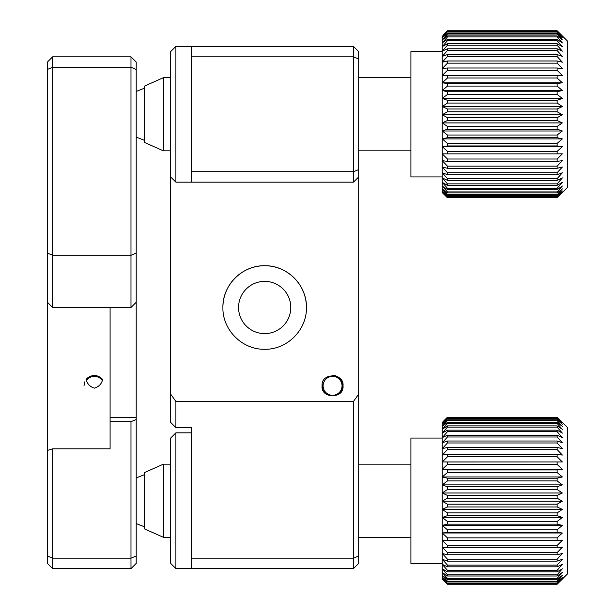 <?xml version="1.0" encoding="UTF-8"?>
<svg xmlns="http://www.w3.org/2000/svg" width="615" height="615" viewBox="0 0 615 615"><rect width="100%" height="100%" fill="white"/><g stroke="black" fill="none" stroke-linecap="round" stroke-linejoin="round"><path stroke-width="0.92" d="M322.122 385.836L322.883 389.756L322.122 385.836C320.561 398.989 344.492 399.097 343.009 385.836C344.477 372.652 320.723 372.567 322.122 385.836L322.283 384.029M358.683 394.107L358.683 563.402L353.456 568.621L353.456 401.503L358.683 394.107L358.683 176.943L353.456 182.163L353.456 46.379L175.898 46.379L170.67 51.599L175.898 46.379L175.898 182.163L170.67 176.943L170.67 51.599L171.716 50.553M353.456 401.503L175.898 401.503L175.898 427.617L170.67 422.39L170.67 394.107L175.898 401.503M170.67 394.107L170.67 176.943M306.447 307.5C306.947 329.947 287.082 349.758 264.696 349.274C242.225 349.758 222.422 329.94 222.899 307.5C222.422 285.068 242.225 265.242 264.665 265.726C287.074 265.242 306.931 285.014 306.447 307.5A41.774 41.774 0 0 0 264.673 265.726A41.774 41.774 0 0 0 222.899 307.5M333.453 375.427L340.249 378.763L343.009 385.836L340.08 393.093M339.903 378.402L332.6 375.388A10.447 10.447 0 0 1 340.21 392.954M175.898 427.617L191.565 427.617L191.565 568.621L175.898 568.621L175.898 432.837L191.565 432.837M357.63 50.553L358.683 51.599L358.683 169.556L353.456 171.716L191.565 171.716L191.565 182.163L175.898 182.163M191.565 171.716L191.565 46.379L175.898 46.379M326.104 394.038L323.897 391.663M323.329 390.71L325.627 393.646M340.064 393.108L343.009 385.836M238.566 307.5A26.114 26.114 0 0 0 264.673 333.614A26.114 26.114 0 0 0 290.787 307.5A26.114 26.114 0 0 0 264.673 281.386A26.114 26.114 0 0 0 238.566 307.5M353.456 568.621L191.565 568.621M358.683 556.014L353.456 558.174L191.565 558.174M358.683 51.599L353.456 46.379M358.683 58.986L353.456 56.826L191.565 56.826M358.683 169.556L358.683 176.943M353.456 182.163L191.565 182.163M163.359 150.829L144.563 142.472L144.563 86.069L163.359 77.713L163.359 150.829L170.67 150.829M442.239 192.603L447.459 197.792L442.239 192.603L442.239 36.416L447.459 31.603L442.239 37.746L447.459 33.333L447.459 34.063L442.239 39.914L447.459 35.939L447.459 36.954L442.239 42.896L447.459 39.414L447.459 40.69L442.239 46.655L447.459 43.703L447.459 45.233L442.239 51.16L447.459 48.77L447.459 50.53L442.239 56.357L447.459 54.55L447.459 56.526L442.239 62.192L447.459 60.985L447.459 63.153L442.239 68.596L447.459 68.004L447.459 70.341L442.239 75.491L447.459 75.53L447.459 78.013L442.239 82.825L447.459 83.479L447.459 86.085L442.239 90.497L447.459 91.766L447.459 94.456L442.239 98.423L447.459 100.306L447.459 103.051L442.239 106.533L447.459 108.993L447.459 111.769L442.239 114.721L447.459 117.734L447.459 120.509L442.239 122.908L447.459 126.444L447.459 129.188L442.239 131.003L447.459 135.016L447.459 137.699L442.239 138.905L447.459 143.364L447.459 145.955L442.239 146.547L447.459 151.398L447.459 153.865L442.239 153.827L447.459 159.016L447.459 161.338L442.239 160.684L447.459 166.15L447.459 168.295L442.239 167.026L447.459 172.707L447.459 174.668L442.239 172.784L447.459 178.634L447.459 180.372L442.239 177.912L447.459 183.854L447.459 185.353L442.239 182.34L447.459 188.305L447.459 189.551L442.239 186.014L447.459 191.949L447.459 192.933L442.239 188.913L447.459 194.74L447.459 195.447L442.239 190.988L447.459 197.069L442.239 192.226L447.459 197.792L557.129 197.792L567.576 187.383L567.576 41.159L557.129 30.781L447.459 30.781L442.239 36.416L447.459 30.781M447.459 120.509L557.129 120.509L562.356 122.908L557.129 126.444L447.459 126.444M447.459 129.188L557.129 129.188L557.129 126.444M557.129 129.188L562.356 131.003L557.129 135.016L447.459 135.016M447.459 137.699L557.129 137.699L557.129 135.016M557.129 137.699L562.356 138.905L557.129 143.364L447.459 143.364M447.459 145.955L557.129 145.955L557.129 143.364M557.129 145.955L562.356 146.547L557.129 151.398L447.459 151.398M447.459 153.865L557.129 153.865L557.129 151.398M557.129 153.865L562.356 153.827L557.129 159.016L447.459 159.016M447.459 161.338L557.129 161.338L557.129 159.016M557.129 161.338L562.356 160.684L557.129 166.15L447.459 166.15M447.459 168.295L557.129 168.295L557.129 166.15M557.129 168.295L562.356 167.026L557.129 172.707L447.459 172.707M447.459 174.668L557.129 174.668L557.129 172.707M557.129 174.668L562.356 172.784L557.129 178.634L447.459 178.634M447.459 180.372L557.129 180.372L557.129 178.634M557.129 180.372L562.356 177.912L557.129 183.854L447.459 183.854M447.459 185.353L557.129 185.353L557.129 183.854M557.129 185.353L562.356 182.34L557.129 188.305L447.459 188.305M447.459 189.551L557.129 189.551L557.129 188.305M557.129 189.551L562.356 186.014L557.129 191.949L447.459 191.949M447.459 192.933L557.129 192.933L557.129 191.949M557.129 192.933L562.356 188.913L557.129 194.74L447.459 194.74M447.459 195.447L557.129 195.447L557.129 194.74M557.129 195.447L562.356 190.988L557.129 196.654L447.459 196.654M447.459 197.069L557.129 197.069L557.129 196.654M557.129 197.069L562.356 192.226L557.129 197.661L447.459 197.661M561.564 193.402L562.356 192.603M442.239 176.943L410.905 176.943L410.905 51.599L442.239 51.599M561.564 35.14L557.129 30.75L447.459 30.75L443.031 35.14M447.459 30.942L557.129 30.781M557.129 30.942L562.356 36.416L557.129 31.603L447.459 31.603M447.459 32.057L557.129 32.057L557.129 31.603M557.129 32.057L562.356 37.746L557.129 33.333L447.459 33.333M447.459 34.063L557.129 34.063L557.129 33.333M557.129 34.063L562.356 39.914L557.129 35.939L447.459 35.939M447.459 36.954L557.129 36.954L557.129 35.939M557.129 36.954L562.356 42.896L557.129 39.414L447.459 39.414M447.459 40.69L557.129 40.69L557.129 39.414M557.129 40.69L562.356 46.655L557.129 43.703L447.459 43.703M447.459 45.233L557.129 45.233L557.129 43.703M557.129 45.233L562.356 51.16L557.129 48.77L447.459 48.77M447.459 50.53L557.129 50.53L557.129 48.77M557.129 50.53L562.356 56.357L557.129 54.55L447.459 54.55M447.459 56.526L557.129 56.526L557.129 54.55M557.129 56.526L562.356 62.192L557.129 60.985L447.459 60.985M447.459 63.153L557.129 63.153L557.129 60.985M557.129 63.153L562.356 68.596L557.129 68.004L447.459 68.004M447.459 70.341L557.129 70.341L557.129 68.004M557.129 70.341L562.356 75.491L447.459 75.53M442.239 75.491L562.356 75.491M447.459 78.013L557.129 78.013L557.129 75.53M557.129 78.013L562.356 82.825L557.129 83.479L447.459 83.479M442.239 82.825L562.356 82.825M447.459 86.085L557.129 86.085L557.129 83.479M557.129 86.085L562.356 90.497L557.129 91.766L447.459 91.766M442.239 90.497L562.356 90.497M447.459 94.456L557.129 94.456L557.129 91.766M557.129 94.456L562.356 98.423L557.129 100.306L447.459 100.306M442.239 98.423L562.356 98.423M447.459 103.051L557.129 103.051L557.129 100.306M557.129 103.051L562.356 106.533L557.129 108.993L447.459 108.993M442.239 106.533L562.356 106.533M447.459 111.769L557.129 111.769L557.129 108.993M557.129 111.769L562.356 114.721L557.129 117.734L447.459 117.734M442.239 114.721L562.356 114.721M557.129 120.509L557.129 117.734M442.239 122.908L562.356 122.908M442.239 131.003L562.356 131.003M442.239 138.905L562.356 138.905M442.239 146.547L562.356 146.547M175.898 568.621L170.67 563.402L170.67 438.057L175.898 432.837M163.359 537.287L144.563 528.931L144.563 472.528L163.359 464.171L163.359 537.287L170.67 537.287M447.459 584.25L442.239 579.061L442.239 422.874L447.459 418.062L442.239 424.196L447.459 419.791L447.459 420.522L442.239 426.364L447.459 422.397L447.459 423.412L442.239 429.347L447.459 425.872L447.459 427.148L442.239 433.114L447.459 430.162L447.459 431.692L442.239 437.619L447.459 435.228L447.459 436.988L442.239 442.815L447.459 441.009L447.459 442.985L442.239 448.65L447.459 447.443L447.459 449.611L442.239 455.054L447.459 454.462L447.459 456.799L442.239 461.95L447.459 461.988L447.459 464.471L442.239 469.283L447.459 469.937L447.459 472.543L442.239 476.956L447.459 478.224L447.459 480.915L442.239 484.881L447.459 486.765L447.459 489.509L442.239 492.992L447.459 495.452L447.459 498.227L442.239 501.179L447.459 504.192L447.459 506.968L442.239 509.366L447.459 512.902L447.459 515.647L442.239 517.461L447.459 521.474L447.459 524.157L442.239 525.364L447.459 529.823L447.459 532.413L442.239 533.005L447.459 537.856L447.459 540.324L442.239 540.285L447.459 545.474L447.459 547.796L442.239 547.142L447.459 552.608L447.459 554.753L442.239 553.485L447.459 559.166L447.459 561.126L442.239 559.243L447.459 565.093L447.459 566.83L442.239 564.37L447.459 570.305L447.459 571.812L442.239 568.798L447.459 574.764L447.459 576.009L442.239 572.473L447.459 578.408L447.459 579.391L442.239 575.371L447.459 581.198L447.459 581.905L442.239 577.447L447.459 583.527L442.239 578.684L447.459 584.25L557.129 584.25L567.576 573.841L567.576 427.617L557.129 417.239L447.459 417.239L442.239 422.874L447.459 417.239M447.459 506.968L557.129 506.968L562.356 509.366L557.129 512.902L447.459 512.902M447.459 515.647L557.129 515.647L557.129 512.902M557.129 515.647L562.356 517.461L557.129 521.474L447.459 521.474M447.459 524.157L557.129 524.157L557.129 521.474M557.129 524.157L562.356 525.364L557.129 529.823L447.459 529.823M447.459 532.413L557.129 532.413L557.129 529.823M557.129 532.413L562.356 533.005L557.129 537.856L447.459 537.856M447.459 540.324L557.129 540.324L557.129 537.856M557.129 540.324L562.356 540.285L557.129 545.474L447.459 545.474M447.459 547.796L557.129 547.796L557.129 545.474M557.129 547.796L562.356 547.142L557.129 552.608L447.459 552.608M447.459 554.753L557.129 554.753L557.129 552.608M557.129 554.753L562.356 553.485L557.129 559.166L447.459 559.166M447.459 561.126L557.129 561.126L557.129 559.166M557.129 561.126L562.356 559.243L557.129 565.093L447.459 565.093M447.459 566.83L557.129 566.83L557.129 565.093M557.129 566.83L562.356 564.37L557.129 570.305L447.459 570.305M447.459 571.812L557.129 571.812L557.129 570.305M557.129 571.812L562.356 568.798L557.129 574.764L447.459 574.764M447.459 576.009L557.129 576.009L557.129 574.764M557.129 576.009L562.356 572.473L557.129 578.408L447.459 578.408M447.459 579.391L557.129 579.391L557.129 578.408M557.129 579.391L562.356 575.371L557.129 581.198L447.459 581.198M447.459 581.905L557.129 581.905L557.129 581.198M557.129 581.905L562.356 577.447L557.129 583.112L447.459 583.112M447.459 583.527L557.129 583.527L557.129 583.112M557.129 583.527L562.356 578.684L557.129 584.119L447.459 584.119M561.564 579.86L562.356 579.061M442.239 563.402L410.905 563.402L410.905 438.057L442.239 438.057M561.564 421.598L557.129 417.208L447.459 417.208L443.031 421.598M442.239 579.061L443.031 579.86M447.459 417.401L557.129 417.239M557.129 417.401L562.356 422.874L557.129 418.062L447.459 418.062M447.459 418.515L557.129 418.515L557.129 418.062M557.129 418.515L562.356 424.196L557.129 419.791L447.459 419.791M447.459 420.522L557.129 420.522L557.129 419.791M557.129 420.522L562.356 426.364L557.129 422.397L447.459 422.397M447.459 423.412L557.129 423.412L557.129 422.397M557.129 423.412L562.356 429.347L557.129 425.872L447.459 425.872M447.459 427.148L557.129 427.148L557.129 425.872M557.129 427.148L562.356 433.114L557.129 430.162L447.459 430.162M447.459 431.692L557.129 431.692L557.129 430.162M557.129 431.692L562.356 437.619L557.129 435.228L447.459 435.228M447.459 436.988L557.129 436.988L557.129 435.228M557.129 436.988L562.356 442.815L557.129 441.009L447.459 441.009M447.459 442.985L557.129 442.985L557.129 441.009M557.129 442.985L562.356 448.65L557.129 447.443L447.459 447.443M447.459 449.611L557.129 449.611L557.129 447.443M557.129 449.611L562.356 455.054L557.129 454.462L447.459 454.462M447.459 456.799L557.129 456.799L557.129 454.462M557.129 456.799L562.356 461.95L447.459 461.988M442.239 461.95L562.356 461.95M447.459 464.471L557.129 464.471L557.129 461.988M557.129 464.471L562.356 469.283L557.129 469.937L447.459 469.937M442.239 469.283L562.356 469.283M447.459 472.543L557.129 472.543L557.129 469.937M557.129 472.543L562.356 476.956L557.129 478.224L447.459 478.224M442.239 476.956L562.356 476.956M447.459 480.915L557.129 480.915L557.129 478.224M557.129 480.915L562.356 484.881L557.129 486.765L447.459 486.765M442.239 484.881L562.356 484.881M447.459 489.509L557.129 489.509L557.129 486.765M557.129 489.509L562.356 492.992L557.129 495.452L447.459 495.452M442.239 492.992L562.356 492.992M447.459 498.227L557.129 498.227L557.129 495.452M557.129 498.227L562.356 501.179L557.129 504.192L447.459 504.192M442.239 501.179L562.356 501.179M557.129 506.968L557.129 504.192M442.239 509.366L562.356 509.366M442.239 517.461L562.356 517.461M442.239 525.364L562.356 525.364M442.239 533.005L562.356 533.005M87.784 377.771A10.447 10.447 0 0 0 86.192 379.409C91.666 374.151 97.155 374.151 102.659 379.409C101.667 383.852 98.915 386.758 94.41 388.134C89.913 386.727 87.169 383.822 86.192 379.409L90.036 376.357M102.267 380.539A9.463 9.463 0 0 0 86.584 380.539M342.032 385.836A9.463 9.463 0 0 1 332.569 395.299A9.463 9.463 0 0 1 323.106 385.836A9.463 9.463 0 0 1 332.569 376.372A9.463 9.463 0 0 1 342.032 385.836M325.181 393.216A10.447 10.447 0 0 0 326.411 394.276A10.447 10.447 0 0 1 324.897 392.924M334.775 375.627A10.447 10.447 0 0 1 336.574 376.188L336.574 376.196M83.978 385.836L84.778 381.838M110.093 421.682L110.093 417.393L136.207 417.393L136.207 419.515L130.98 421.682L110.093 421.682L110.093 448.819L52.644 448.819L52.644 568.621L47.424 563.402L47.424 450.418L52.644 448.819M136.207 253.111L130.98 255.279L130.98 56.826L136.207 62.046L136.207 302.28L130.98 307.5L130.98 255.279L52.644 255.279L52.644 307.5L47.424 302.28L47.424 450.418M110.093 417.393L110.093 307.5M136.207 302.28L136.207 417.393M130.98 307.5L52.644 307.5M136.207 69.433L130.98 67.266L52.644 67.266L52.644 255.279L47.424 253.111L47.424 62.046L52.644 56.826L52.644 67.266L47.424 69.433M130.98 56.826L52.644 56.826M136.207 419.515L136.207 563.402L130.98 568.621L52.644 568.621M130.98 568.621L130.98 558.174L52.644 558.174L47.424 556.014M136.207 556.014L130.98 558.174L130.98 421.682M47.424 302.28L47.424 253.111M358.683 150.829L410.905 150.829M163.359 77.713L170.67 77.713M358.683 77.713L410.905 77.713M144.563 140.381L136.207 137.099L144.563 140.381M144.563 88.16L136.207 91.443L144.563 88.16M358.683 537.287L410.905 537.287M163.359 464.171L170.67 464.171M358.683 464.171L410.905 464.171M144.563 526.84L136.207 523.557M144.563 474.619L136.207 477.901"/></g></svg>
